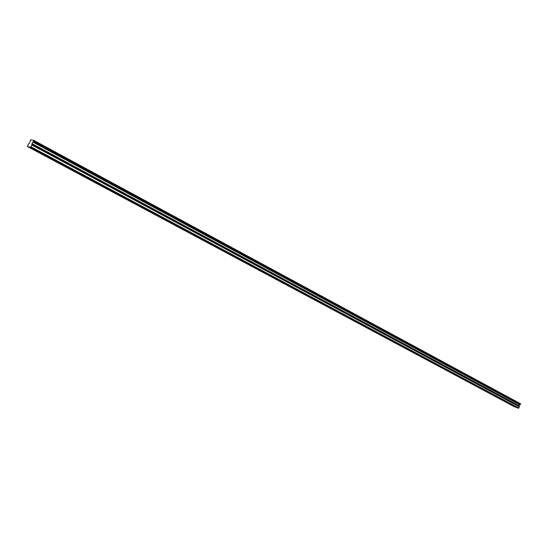 <?xml version="1.0" encoding="UTF-8"?>
<svg xmlns="http://www.w3.org/2000/svg" width="548" height="548" viewBox="0 0 548 548"><rect width="100%" height="100%" fill="white"/><g stroke="black" fill="none" stroke-linecap="round" stroke-linejoin="round"><path stroke-width="0.82" d="M510.942 404.691L512.544 405.383L510.942 404.691M39.059 152.44L40.847 153.248L39.059 152.44M63.931 165.736L65.712 166.537L63.931 165.736M87.94 178.573L89.714 179.36L87.94 178.573M111.134 190.971L112.895 191.752L111.134 190.971M133.548 202.952L135.308 203.733L133.548 202.952M155.228 214.542L156.975 215.316L155.228 214.542M176.203 225.755L177.942 226.523L176.203 225.755M196.513 236.606L198.246 237.373L196.513 236.606M216.186 247.127L217.912 247.888L216.186 247.127M235.25 257.313L236.969 258.074L235.25 257.313M253.731 267.198L255.443 267.945L253.731 267.198M271.657 276.781L273.363 277.528L271.657 276.781M289.056 286.083L290.762 286.823L289.056 286.083M305.948 295.112L307.647 295.851L305.948 295.112M322.361 303.887L324.053 304.62L322.361 303.887M338.308 312.408L339.993 313.141L338.308 312.408M353.809 320.696L355.488 321.423L353.809 320.696M368.879 328.752L370.551 329.478L368.879 328.752M383.545 336.595L385.21 337.315L383.545 336.595M397.821 344.219L399.478 344.939L397.821 344.219M411.719 351.652L413.37 352.364L411.719 351.652M425.255 358.885L426.899 359.598L425.255 358.885M438.441 365.934L440.078 366.639L438.441 365.934M451.292 372.804L452.922 373.51L451.292 372.804M463.82 379.504L465.444 380.202L463.82 379.504M476.034 386.032L477.657 386.73L476.034 386.032M487.96 392.409L489.57 393.101L487.96 392.409M499.591 398.622L501.194 399.314L499.591 398.622M30.544 147.268L31.9 144.994L31.99 143.597L33.949 140.446L30.709 139.713L29.4 143.234L28.332 144.151L27.4 146.508L30.544 147.268L518.415 408.287L514.209 406.637L27.4 146.508M33.949 140.446L520.497 403.725L520.436 404.465L519.045 405.698L519.388 406.835L31.9 144.994M518.415 408.287L519.388 406.835M31.01 146.802L518.853 408.048M33.092 142.165L519.977 404.876M33.503 141.644L520.319 404.568M520.6 404.095L33.914 140.911M33.64 141.459L520.436 404.465M519.045 405.698L31.99 143.597M31.757 144.213L518.956 406.137"/></g></svg>
